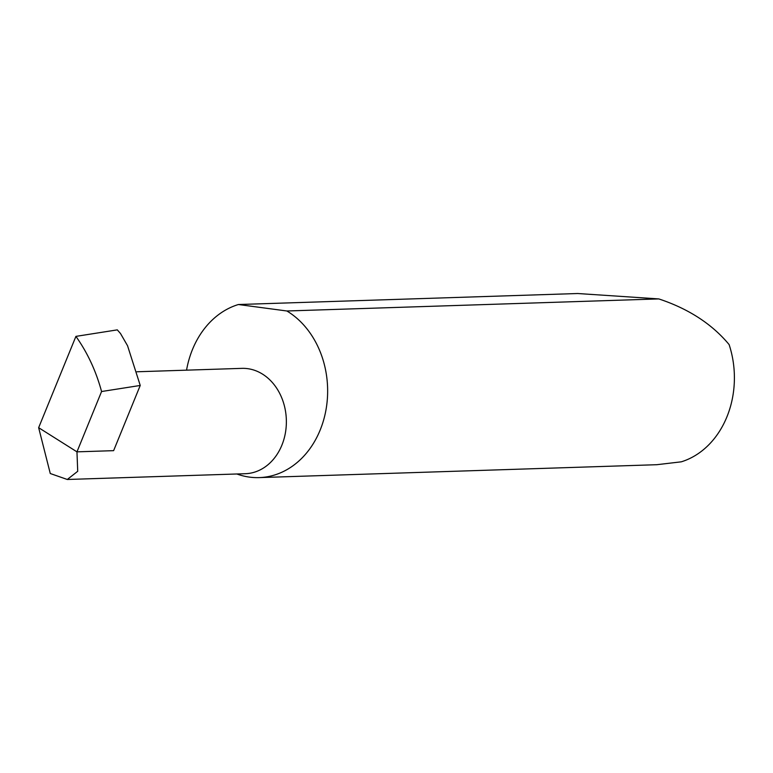 <?xml version="1.0" encoding="UTF-8"?>
<svg xmlns="http://www.w3.org/2000/svg" width="773" height="773" viewBox="0 0 773 773"><rect width="100%" height="100%" fill="white"/><g stroke="black" fill="none" stroke-linecap="round" stroke-linejoin="round"><path stroke-width="1.16" d="M236.867 473.984A87.832 71.329 -91.9 0 0 259.148 477.608L656.77 464.708L681.264 461.829A87.832 71.329 -91.9 0 0 729.113 344.574C712.445 324.544 689.767 309.577 661.089 299.682L658.78 298.919L577.702 293.518L238.403 304.523A87.832 71.329 -91.9 0 0 186.554 370.161M259.148 477.608A87.832 71.329 -91.9 0 0 326.061 409.41A87.832 71.329 -91.9 0 0 288.155 311.78A87.832 71.329 -91.9 0 0 286.87 310.988L658.78 298.919M136.947 371.774L241.852 368.363A52.699 42.795 88.1 0 1 262.675 374.209A52.699 42.795 88.1 0 1 285.421 432.793A52.699 42.795 88.1 0 1 245.273 473.714L67.29 479.482L50.274 473.52L38.65 427.691L75.918 336.381L117.303 329.868L120.511 333.54L117.303 329.868M38.65 427.691L76.962 451.847L101.572 391.524L140.232 385.456L127.545 345.734L120.511 333.54M140.232 385.456L113.621 450.659L76.962 451.847L77.715 471.288L67.29 479.482M101.572 391.524C96.026 371.04 87.475 352.662 75.918 336.381M238.403 304.523L286.87 310.988"/></g></svg>
